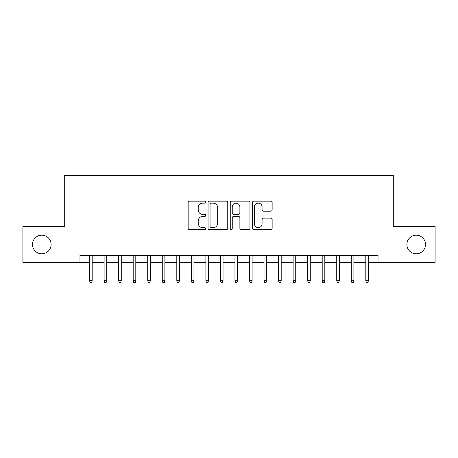 <?xml version="1.0" encoding="UTF-8"?>
<svg xmlns="http://www.w3.org/2000/svg" width="458" height="458" viewBox="0 0 458 458"><rect width="100%" height="100%" fill="white"/><g stroke="black" fill="none" stroke-linecap="round" stroke-linejoin="round"><path stroke-width="0.69" d="M205.739 202.133A1.002 1.002 0 0 0 204.737 201.136L189.572 201.136A1.426 1.426 0 0 0 188.146 202.562L188.146 228.25A1.426 1.426 0 0 0 189.572 229.676L204.737 229.676A1.002 1.002 0 0 0 205.739 228.679A1.002 1.002 0 0 0 204.737 227.678L202.774 227.678A4.569 4.569 0 0 1 198.211 223.115L198.211 220.974A4.569 4.569 0 0 1 202.774 216.405L204.737 216.405A1.002 1.002 0 0 0 205.739 215.403A1.002 1.002 0 0 0 204.737 214.407L202.774 214.407A4.569 4.569 0 0 1 198.211 209.838L198.211 207.697A4.569 4.569 0 0 1 202.774 203.134L204.737 203.134A1.002 1.002 0 0 0 205.739 202.133M406.893 244.486A9.303 9.303 0 0 0 416.196 253.789A9.303 9.303 0 0 0 425.505 244.486A9.303 9.303 0 0 0 416.196 235.177A9.303 9.303 0 0 0 406.893 244.486M32.495 244.486A9.303 9.303 0 0 0 41.804 253.789A9.303 9.303 0 0 0 51.107 244.486A9.303 9.303 0 0 0 41.804 235.177A9.303 9.303 0 0 0 32.495 244.486M270.707 211.195A1.426 1.426 0 0 0 272.138 209.77L272.138 202.562A1.426 1.426 0 0 0 270.707 201.136L253.869 201.136A1.426 1.426 0 0 0 252.444 202.562L252.444 228.25A1.426 1.426 0 0 0 253.869 229.676L270.707 229.676A1.426 1.426 0 0 0 272.138 228.25L272.138 219.542A1.426 1.426 0 0 0 270.707 218.117L263.505 218.117A1.426 1.426 0 0 0 262.073 219.542L262.073 223.859A3.819 3.819 0 0 1 258.255 227.678A3.819 3.819 0 0 1 254.442 223.859L254.442 206.947A3.819 3.819 0 0 1 258.255 203.134A3.819 3.819 0 0 1 262.073 206.947L262.073 209.77A1.426 1.426 0 0 0 263.505 211.195L270.707 211.195M79.967 262.657L22.9 262.657L22.9 226.309L64.704 226.309L64.704 175.42L393.296 175.42L393.296 226.309L435.1 226.309L435.1 262.657L378.033 262.657L378.033 255.392L79.967 255.392L79.967 262.657L89.562 262.657M227.752 202.562A1.426 1.426 0 0 0 226.326 201.136L209.483 201.136A1.426 1.426 0 0 0 208.058 202.562L208.058 228.25A1.426 1.426 0 0 0 209.483 229.676L226.326 229.676A1.426 1.426 0 0 0 227.752 228.25L227.752 202.562M231.674 201.136L248.517 201.136A1.426 1.426 0 0 1 249.942 202.562L249.942 228.25A1.426 1.426 0 0 1 248.517 229.676L241.309 229.676A1.426 1.426 0 0 1 239.883 228.25L239.883 217.831A1.426 1.426 0 0 0 238.458 216.405L233.672 216.405A1.426 1.426 0 0 0 232.246 217.831L232.246 228.679A1.002 1.002 0 0 1 231.25 229.676A1.002 1.002 0 0 1 230.248 228.679L230.248 202.562A1.426 1.426 0 0 1 231.674 201.136M92.184 262.657L104.103 262.657M106.72 262.657L118.645 262.657M121.261 262.657L133.181 262.657M135.803 262.657L147.722 262.657M150.339 262.657L162.264 262.657M164.88 262.657L176.805 262.657M179.421 262.657L191.341 262.657M193.957 262.657L205.882 262.657M208.499 262.657L220.424 262.657M223.04 262.657L234.96 262.657M237.576 262.657L249.501 262.657M252.118 262.657L264.043 262.657M266.659 262.657L278.579 262.657M281.195 262.657L293.12 262.657M295.736 262.657L307.661 262.657M310.278 262.657L322.197 262.657M324.819 262.657L336.739 262.657M339.355 262.657L351.28 262.657M353.897 262.657L365.816 262.657M368.438 262.657L378.033 262.657M211.052 203.134A1.002 1.002 0 0 0 210.056 204.131L210.056 226.681A1.002 1.002 0 0 0 211.052 227.678L213.125 227.678A4.569 4.569 0 0 0 217.687 223.115L217.687 207.697A4.569 4.569 0 0 0 213.125 203.134L211.052 203.134M239.883 207.022A3.819 3.819 0 0 0 236.065 203.203A3.819 3.819 0 0 0 232.246 207.022L232.246 212.981A1.426 1.426 0 0 0 233.672 214.407L238.458 214.407A1.426 1.426 0 0 0 239.883 212.981L239.883 207.022M89.562 280.691L90.146 282.58L91.6 282.58L92.184 280.691L89.562 280.691L89.562 255.392M92.184 280.691L92.184 255.392M104.103 280.691L104.687 282.58L106.142 282.58L106.72 280.691L104.103 280.691L104.103 255.392M106.72 280.691L106.72 255.392M118.645 280.691L119.223 282.58L120.677 282.58L121.261 280.691L118.645 280.691L118.645 255.392M121.261 280.691L121.261 255.392M133.181 280.691L133.765 282.58L135.219 282.58L135.803 280.691L133.181 280.691L133.181 255.392M135.803 280.691L135.803 255.392M147.722 280.691L148.306 282.58L149.76 282.58L150.339 280.691L147.722 280.691L147.722 255.392M150.339 280.691L150.339 255.392M162.264 280.691L162.842 282.58L164.296 282.58L164.88 280.691L162.264 280.691L162.264 255.392M164.88 280.691L164.88 255.392M176.805 280.691L177.383 282.58L178.838 282.58L179.421 280.691L176.805 280.691L176.805 255.392M179.421 280.691L179.421 255.392M191.341 280.691L191.925 282.58L193.379 282.58L193.957 280.691L191.341 280.691L191.341 255.392M193.957 280.691L193.957 255.392M205.882 280.691L206.461 282.58L207.915 282.58L208.499 280.691L205.882 280.691L205.882 255.392M208.499 280.691L208.499 255.392M220.424 280.691L221.002 282.58L222.456 282.58L223.04 280.691L220.424 280.691L220.424 255.392M223.04 280.691L223.04 255.392M234.96 280.691L235.544 282.58L236.998 282.58L237.576 280.691L234.96 280.691L234.96 255.392M237.576 280.691L237.576 255.392M249.501 280.691L250.085 282.58L251.539 282.58L252.118 280.691L249.501 280.691L249.501 255.392M252.118 280.691L252.118 255.392M264.043 280.691L264.621 282.58L266.075 282.58L266.659 280.691L264.043 280.691L264.043 255.392M266.659 280.691L266.659 255.392M278.579 280.691L279.162 282.58L280.617 282.58L281.195 280.691L278.579 280.691L278.579 255.392M281.195 280.691L281.195 255.392M293.12 280.691L293.704 282.58L295.158 282.58L295.736 280.691L293.12 280.691L293.12 255.392M295.736 280.691L295.736 255.392M307.661 280.691L308.24 282.58L309.694 282.58L310.278 280.691L307.661 280.691L307.661 255.392M310.278 280.691L310.278 255.392M322.197 280.691L322.781 282.58L324.235 282.58L324.819 280.691L322.197 280.691L322.197 255.392M324.819 280.691L324.819 255.392M336.739 280.691L337.323 282.58L338.777 282.58L339.355 280.691L336.739 280.691L336.739 255.392M339.355 280.691L339.355 255.392M351.28 280.691L351.858 282.58L353.313 282.58L353.897 280.691L351.28 280.691L351.28 255.392M353.897 280.691L353.897 255.392M365.816 280.691L366.4 282.58L367.854 282.58L368.438 280.691L365.816 280.691L365.816 255.392M368.438 280.691L368.438 255.392"/></g></svg>
